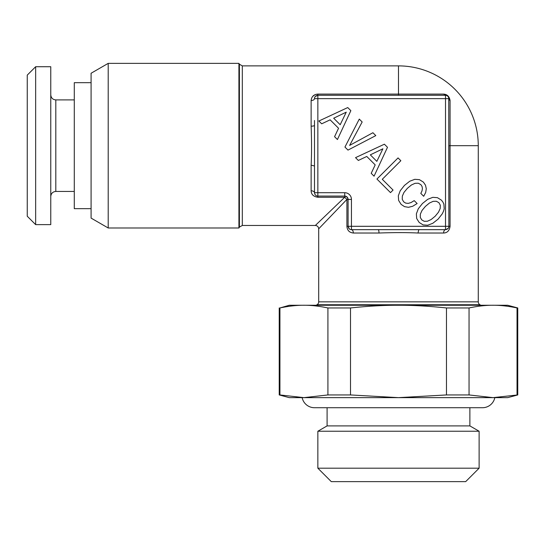 <?xml version="1.0" encoding="UTF-8"?>
<svg xmlns="http://www.w3.org/2000/svg" width="545" height="545" viewBox="0 0 545 545"><rect width="100%" height="100%" fill="white"/><g stroke="black" fill="none" stroke-linecap="round" stroke-linejoin="round"><path stroke-width="0.82" d="M420.352 214.131L422.028 210.445L425.407 206.398L429.419 203.053L433.132 201.35L436.327 201.255L438.916 202.685L440.312 205.24L440.197 208.469L438.487 212.182L435.203 216.195L431.156 219.512L427.444 221.222L424.248 221.311L421.721 219.88L420.263 217.326L420.352 214.131M350.851 110.662L347.744 107.563L318.893 121.01L321.693 123.81L330.127 119.825L338.554 128.252L334.569 136.679L337.43 139.54L350.851 110.662M347.989 150.1L375.805 135.616L372.909 132.728L349.631 145.413L362.166 121.985L359.278 119.096L344.944 147.061L347.989 150.1M387.488 147.3L384.382 144.2L355.538 157.648L358.338 160.448L366.765 156.463L375.192 164.89L371.206 173.324L374.068 176.185L387.488 147.3M400.848 160.72L398.048 157.921L376.929 179.039L390.499 192.617L393.054 190.055L382.283 179.285L400.848 160.72M412.681 206.276L417.129 203.537L414.207 200.615L411.039 202.563L408.212 203.387L405.684 203.115L403.675 201.834L402.244 199.306L402.339 196.111L403.981 192.399L407.36 188.352L411.373 185.007L415.086 183.304L418.281 183.209L420.869 184.639L422.028 186.404L422.423 188.509L422.028 190.852L420.808 193.407L423.697 196.295L425.679 192.494L426.285 188.72L425.495 185.191L423.397 182.119L419.412 179.652L414.813 179.319L409.731 181.233L404.438 185.429L400.234 190.73L398.32 195.812L398.627 200.437L401.12 204.389L404.526 206.644L408.423 207.311L412.681 206.276M432.832 197.331L427.777 199.279L422.484 203.476L418.281 208.776L416.366 213.858L416.673 218.484L419.166 222.435L423.09 224.901L427.75 225.235L432.798 223.286L438.126 219.117L442.261 213.824L443.507 211.235L444.209 208.776L443.875 204.116L442.901 202.045L441.443 200.158L437.424 197.665L432.832 197.331M398.484 305.255L289.3 305.255L279.932 307.959C288.632 306.106 296.63 305.207 303.926 305.255C311.222 305.207 319.22 306.106 327.92 307.959L350.503 307.959C367.902 306.106 383.898 305.207 398.484 305.255L493.041 305.255C485.752 305.207 477.754 306.106 469.047 307.959L446.471 307.959C429.065 306.106 413.069 305.207 398.484 305.255L489.614 305.255M517.75 307.959L507.674 305.255L493.041 305.255C500.337 305.207 508.335 306.106 517.035 307.959L517.75 307.959L517.75 394.941L493.041 397.646L469.047 394.941L469.047 307.959M446.471 307.959L446.471 394.941L398.484 397.646L350.503 394.941L327.92 394.941L327.92 307.959M350.503 394.941L350.503 307.959M446.471 394.941L469.047 394.941M517.035 394.941L517.035 307.959M499.22 397.455L500.875 397.346M327.92 394.941L303.926 397.646L289.3 397.646L279.217 394.941L279.217 307.959M279.217 394.941L279.932 394.941L279.932 307.959M517.75 394.941L507.674 397.646L303.926 397.646L279.932 394.941M307.353 305.255L316.141 305.255L317.013 304.75A3.359 3.359 -90 0 0 318.696 301.841L318.696 228.825L346.906 199.429L344.733 197.256L315.337 225.466C317.367 225.671 318.484 226.795 318.696 228.825M445.531 95.28L443.616 94.094C447.268 94.374 449.414 96.52 450.068 100.539L450.068 145.679L448.876 145.679L448.876 226.304C448.814 228.198 447.697 229.316 445.517 229.663L448.044 228.525M448.876 226.304L445.517 226.304L445.517 98.638L317.858 98.638L317.858 192.712L344.733 192.712A6.717 6.717 0 0 1 351.45 199.429L351.45 226.304L445.517 226.304L445.517 229.663L418.798 229.663L445.517 229.663A3.359 1.901 -90 0 0 443.616 233.022C447.268 232.899 449.414 230.658 450.068 226.304L448.876 226.304L448.739 97.691M344.733 196.071L347.104 197.052L348.091 199.429A3.359 3.359 0 0 0 344.733 196.071L344.733 192.712A6.717 6.717 0 0 1 351.45 199.429L348.091 199.429L348.091 226.304L351.45 226.304L351.45 229.663C349.556 229.602 348.439 228.484 348.091 226.304L348.091 199.429A3.359 3.359 0 0 0 344.733 196.071L317.858 196.071L344.733 196.071L344.733 197.256L317.858 197.256C313.498 196.609 311.256 194.456 311.134 190.811A3.359 1.901 0 0 1 314.492 192.712C314.84 194.885 315.964 196.002 317.858 196.071L317.858 197.256M469.879 425.904L327.095 425.904L317.858 431.238L479.116 431.238L469.879 425.904L469.879 407.721L482.475 407.721A12.596 12.596 0 0 0 494.819 397.646M302.148 397.646A12.596 12.596 0 0 0 314.492 407.721L327.095 407.721L327.095 425.904M318.696 301.841L478.272 301.841A3.359 3.359 0 0 0 479.954 304.75L480.826 305.255M432.083 229.663L445.565 229.663L448.181 228.362M349.318 228.907L348.091 226.304L346.906 226.304L346.906 199.429L348.091 199.429M346.906 226.304C347.233 230.372 349.379 232.613 353.351 233.022C353.235 230.991 352.601 229.874 351.45 229.663L378.169 229.663A3.359 0.818 -90 0 1 378.993 233.022C394.096 232.477 407.088 232.477 417.981 233.022L443.616 233.022M444.291 94.844A3.359 2.493 90 0 0 445.517 95.28C447.411 95.348 448.528 96.465 448.876 98.638L445.517 98.638L445.517 95.28C447.411 95.457 448.528 96.574 448.876 98.638A3.359 2.493 0 0 0 450.068 100.539M417.981 233.022L418.798 229.663L378.169 229.663M315.255 96.513L317.858 95.28C315.678 95.627 314.56 96.751 314.492 98.638L317.858 98.638L317.858 95.28L445.517 95.28L317.858 95.28L317.858 94.094L315.603 94.469M317.858 196.071L317.858 192.712L314.492 192.712L314.492 125.364A3.359 0.818 0 0 1 311.134 126.181C311.685 141.284 311.685 154.283 311.134 165.169L311.134 190.811M317.858 468.196L331.292 481.637L465.675 481.637L479.116 468.196L317.858 468.196L317.858 431.238M479.116 468.196L479.116 431.238M448.876 98.638C448.446 96.417 447.329 95.293 445.517 95.28L398.484 95.28L398.484 94.094L443.616 94.094M478.272 301.841L478.272 145.679A79.788 79.788 0 0 0 398.484 65.884L398.484 94.094L317.858 94.094C313.791 94.421 311.549 96.574 311.134 100.539L311.134 126.181M314.492 125.364L314.492 120.479M314.976 94.714L312.735 96.37M314.492 98.638C314.288 99.789 313.164 100.423 311.134 100.539M314.492 165.987L311.134 165.169M398.484 65.884L242.314 65.884L239.405 64.208L239.405 227.115L242.314 225.466L315.337 225.466M35.65 145.679L35.65 224.629L27.25 216.229L27.25 75.121L35.65 66.728L35.65 145.679M50.767 145.679L50.767 66.728L50.767 224.629L35.65 224.629M239.405 64.208L238.921 63.363L238.921 227.987L239.405 227.142M108.21 227.987L91.083 218.095L91.083 73.255L108.21 63.363L108.21 227.987L238.921 227.987M108.21 63.363L238.921 63.363M91.083 82.683L74.284 82.683L74.284 208.667L91.083 208.667M346.252 112.154L340.196 124.723L333.683 118.211L346.252 112.154M382.89 148.792L376.833 161.361L370.321 154.848L382.89 148.792M479.954 304.75L317.013 304.75M353.351 233.022L378.993 233.022M478.272 145.679L450.068 145.679L450.068 226.304M242.314 65.884L242.314 225.466M74.284 191.452L55.808 191.452L55.808 99.898C52.776 99.633 51.094 97.95 50.767 94.864M50.767 66.728L35.65 66.728M55.808 191.452C52.776 191.717 51.094 193.4 50.767 196.486M74.284 99.898L55.808 99.898M314.492 407.721L482.475 407.721"/></g></svg>
